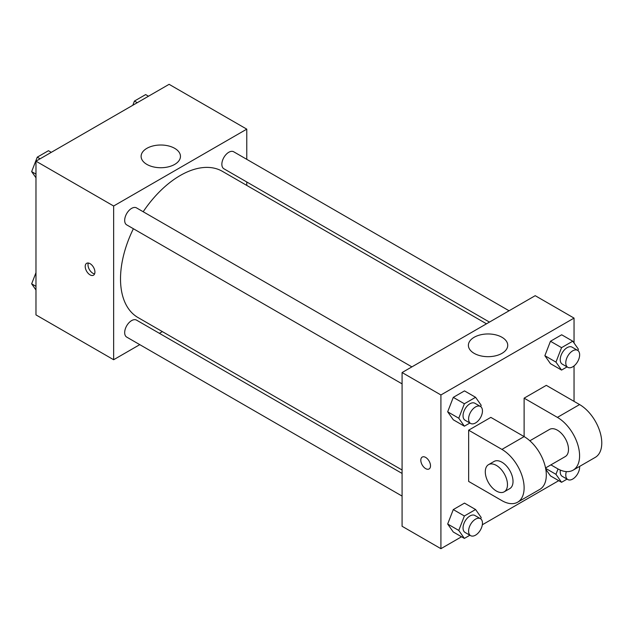<?xml version="1.0" encoding="UTF-8"?>
<svg xmlns="http://www.w3.org/2000/svg" width="633" height="633" viewBox="0 0 633 633"><rect width="100%" height="100%" fill="white"/><g stroke="black" fill="none" stroke-linecap="round" stroke-linejoin="round"><path stroke-width="0.95" d="M139.774 344.645L113.639 359.734L35.978 314.902L35.978 161.178L169.106 84.316L246.767 129.148L246.767 159.334M162.357 331.605L159.389 333.322M133.381 228.735A84.411 48.733 120 0 0 120.515 278.9A84.411 48.733 120 0 0 138.002 317.544L402.082 470.01M486.492 323.811L222.405 171.345A84.411 48.733 120 0 0 143.185 211.746M246.767 181.98L246.767 185.406M113.639 359.734L113.639 206.01L246.767 129.148M509.074 310.771L233.696 151.785A9.804 5.665 120 0 0 226.139 154.412A9.804 5.665 120 0 0 221.859 164.279A9.804 5.665 120 0 0 223.892 168.774L489.459 322.094M402.082 473.437L136.514 320.116A9.804 5.665 120 0 0 128.958 322.743A9.804 5.665 120 0 0 124.677 332.61A9.804 5.665 120 0 0 126.711 337.096L402.082 496.082M402.082 383.867L126.711 224.881A9.804 5.665 -60 0 1 126.711 213.558A9.804 5.665 -60 0 1 136.514 207.893L411.893 366.879M113.639 206.01L35.978 161.178M146.88 164.406A19.678 11.362 180 0 1 141.112 156.375A19.678 11.362 180 0 1 160.79 145.012A19.678 11.362 180 0 1 180.46 156.375A19.678 11.362 180 0 1 168.315 166.867A19.678 11.362 180 0 1 146.88 164.406M94.918 272.063A6.86 3.964 60 0 1 93.502 275.205A6.86 3.964 60 0 1 86.634 271.248A6.86 3.964 60 0 1 86.634 263.32A6.86 3.964 60 0 1 91.927 265.156A6.86 3.964 60 0 1 94.918 272.063M94.602 273.883A6.86 3.964 60 0 1 89.427 269.634A6.86 3.964 60 0 1 88.327 263.027M461.544 536.776L440.916 548.684L402.082 526.268L402.082 372.544L535.209 295.682L574.044 318.098L574.044 342.999M35.978 177.778L31.65 171.622L37.252 157.174L48.464 150.701L51.289 152.339M35.978 174.122L31.65 171.622M40.085 158.804L37.252 157.174M132.803 105.276L134.441 101.066L145.645 94.594L148.478 96.224M137.266 102.696L134.441 101.066M35.978 290.001L31.65 283.837L35.978 272.673M35.978 286.338L31.65 283.837M469.884 423.01L464.377 426.191L458.767 418.215L464.377 403.767L475.581 397.295L481.191 405.27L480.669 406.608M480.431 406.449L474.885 403.253A9.804 5.665 120 0 0 467.328 405.88A9.804 5.665 120 0 0 463.047 415.746A9.804 5.665 120 0 0 465.073 420.233L470.62 423.437A9.804 5.665 120 0 0 480.431 417.772A9.804 5.665 120 0 0 480.431 406.449A9.804 5.665 120 0 0 472.875 409.084A9.804 5.665 120 0 0 468.594 418.951A9.804 5.665 120 0 0 470.62 423.437M464.377 426.191L453.283 419.782L447.673 411.806L453.283 397.366L464.487 390.893L475.581 397.295M458.767 418.215L447.673 411.806L453.283 397.366L464.487 390.893M464.377 403.767L453.283 397.366M567.065 366.903L561.558 370.076L555.956 362.108L561.558 347.659L572.77 341.187L578.372 349.163L577.858 350.5M577.612 350.342L572.066 347.145A9.804 5.665 120 0 0 564.509 349.772A9.804 5.665 120 0 0 560.229 359.639A9.804 5.665 120 0 0 562.262 364.125L567.809 367.33A9.804 5.665 120 0 0 577.612 361.665A9.804 5.665 120 0 0 577.612 350.342A9.804 5.665 120 0 0 570.056 352.969A9.804 5.665 120 0 0 565.775 362.844A9.804 5.665 120 0 0 567.809 367.33M561.558 370.076L550.465 363.674L544.863 355.699L550.465 341.258L561.677 334.786L572.77 341.187M555.956 362.108L544.863 355.699L550.465 341.258L561.677 334.786M561.558 347.659L550.465 341.258M469.884 535.225L464.377 538.406L458.767 530.43L464.377 515.99L475.581 509.518L481.191 517.493L480.669 518.823M480.431 518.672L474.885 515.468A9.804 5.665 120 0 0 467.328 518.095A9.804 5.665 120 0 0 463.047 527.962A9.804 5.665 120 0 0 465.073 532.456L470.62 535.653A9.804 5.665 120 0 0 480.431 529.995A9.804 5.665 120 0 0 480.431 518.672A9.804 5.665 120 0 0 472.875 521.299A9.804 5.665 120 0 0 468.594 531.166A9.804 5.665 120 0 0 470.62 535.653M464.377 538.406L453.283 532.005L447.673 524.029L453.283 509.581L464.487 503.108L475.581 509.518M458.767 530.43L447.673 524.029L453.283 509.581L464.487 503.108M464.377 515.99L453.283 509.581M567.065 479.118L561.558 482.299L555.956 474.323L558.029 468.974M560.379 470.105A9.804 5.665 120 0 0 560.229 471.854A9.804 5.665 120 0 0 562.262 476.348L567.809 479.545A9.804 5.665 120 0 0 575.626 476.633A9.804 5.665 120 0 0 579.622 466.402M561.558 482.299L550.465 475.889L545.788 469.243L550.465 475.889M555.956 474.323L545.63 468.365M566.329 471.609A9.804 5.665 120 0 0 565.775 475.059A9.804 5.665 120 0 0 567.809 479.545M425.661 468.618A6.86 3.964 -120 0 0 429.087 468.958A6.86 3.964 60 0 1 425.653 468.618A6.86 3.964 60 0 1 421.174 462.573A6.86 3.964 60 0 1 422.227 457.073A6.86 3.964 -120 0 0 421.174 462.573A6.86 3.964 -120 0 0 425.661 468.618M422.227 457.073A6.86 3.964 60 0 1 429.087 461.03A6.86 3.964 60 0 1 429.087 468.958M440.916 548.684L440.916 394.96L402.082 372.544L535.209 295.682M402.082 526.268L402.082 372.544M501.977 337.286A19.678 11.362 180 0 1 507.737 345.325A19.678 11.362 180 0 1 488.059 356.68A19.678 11.362 180 0 1 468.388 345.325A19.678 11.362 180 0 1 480.534 334.825A19.678 11.362 180 0 1 501.977 337.286M440.916 394.96L574.044 318.098M574.044 365.929L574.044 401.369M558.733 480.661L482.33 524.773M550.465 363.674L544.863 355.699M453.283 419.782L447.673 411.806M453.283 532.005L447.673 524.029M468.649 430.187L501.929 449.406A31.381 18.12 60 0 1 522.431 477.053A31.381 18.12 60 0 1 517.62 502.198A31.381 18.12 60 0 1 501.929 500.648L468.649 481.428L468.649 430.187L490.836 417.376L524.116 436.596L524.116 398.165L546.303 385.355L579.591 404.566A31.381 18.12 60 0 1 600.084 432.22A31.381 18.12 60 0 1 595.281 457.366L573.087 470.177A31.381 18.12 60 0 1 557.404 468.618L550.9 464.867M517.62 502.198L539.807 489.388A31.381 18.12 -120 0 0 544.617 464.242A31.381 18.12 -120 0 0 524.116 436.596L501.929 449.406M529.861 440.782L549.555 429.411A15.69 9.06 60 0 1 561.645 433.613A15.69 9.06 60 0 1 568.497 449.406A15.69 9.06 60 0 1 565.245 456.591L545.551 467.961M579.591 404.566L557.404 417.376L524.116 398.165M557.404 417.376A31.381 18.12 60 0 1 577.897 445.031A31.381 18.12 60 0 1 573.087 470.177M488.541 464.638L494.088 461.441A15.69 9.06 60 0 1 506.178 465.643A15.69 9.06 60 0 1 513.023 481.428A15.69 9.06 60 0 1 509.771 488.613L504.224 491.817A15.69 9.06 60 0 1 488.541 482.757A15.69 9.06 60 0 1 488.541 464.638A15.69 9.06 60 0 1 500.632 468.847A15.69 9.06 60 0 1 507.476 484.633A15.69 9.06 60 0 1 504.224 491.817"/></g></svg>
